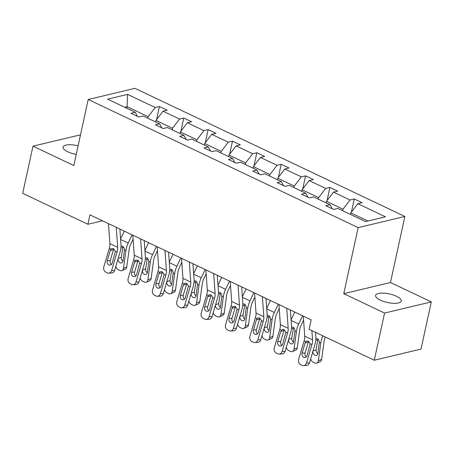 <?xml version="1.0" encoding="UTF-8"?>
<svg xmlns="http://www.w3.org/2000/svg" width="454" height="454" viewBox="0 0 454 454"><rect width="100%" height="100%" fill="white"/><g stroke="black" fill="none" stroke-linecap="round" stroke-linejoin="round"><path stroke-width="0.68" d="M78.105 145.865A13.121 4.392 12.3 0 0 63.049 147.051A13.121 4.392 12.3 0 0 67.782 151.772A13.121 4.392 12.3 0 0 76.244 154.4M380.339 300.139A13.121 4.392 12.3 0 0 393.533 303.312A13.121 4.392 12.3 0 0 401.24 301.008A13.121 4.392 12.3 0 0 396.507 296.286A13.121 4.392 12.3 0 0 383.312 293.114A13.121 4.392 12.3 0 0 375.606 295.418A13.121 4.392 12.3 0 0 380.339 300.139M80.398 135.337L79.711 135.008L32.989 146.154L22.7 193.336L87.883 224.276L102.479 220.792M404.877 216.473L134.94 88.337L88.212 99.483L358.149 227.619L404.877 216.473L390.474 282.524L343.752 293.67L384.578 313.05L431.3 301.904L390.474 282.524M431.3 301.904L421.011 349.081L374.289 360.232L384.578 313.05M147.828 118.233L148.163 116.695L127.092 106.69L127.563 94.381L155.2 107.502L159.428 106.491L156.568 119.623M126.751 108.228L127.092 106.69L124.702 107.258M148.163 116.695L155.2 107.502M172.185 129.799L172.52 128.255L155.972 120.401L163.003 111.207L167.237 110.197L159.428 106.491M163.003 111.207L179.551 119.062L183.785 118.051L180.919 131.183M196.542 141.359L196.877 139.815L180.329 131.961L187.36 122.767L191.588 121.757L183.785 118.051M187.36 122.767L203.908 130.621L208.136 129.611L205.276 142.743M220.894 152.919L221.229 151.375L204.68 143.521L211.712 134.327L215.945 133.317L208.136 129.611M211.712 134.327L228.266 142.181L232.493 141.177L229.633 154.303M245.251 164.479L245.586 162.935L229.037 155.081L236.069 145.887L240.302 144.883L232.493 141.177M236.069 145.887L252.617 153.747L256.851 152.737L253.985 165.869M269.608 176.038L269.943 174.495L253.394 166.641L260.426 157.453L264.654 156.443L256.851 152.737M260.426 157.453L276.974 165.307L281.202 164.297L278.342 177.429M293.959 187.598L294.294 186.061L277.746 178.201L284.777 169.013L289.011 168.003L281.202 164.297M284.777 169.013L301.331 176.867L305.559 175.857L302.699 188.989M318.316 199.164L318.651 197.621L302.103 189.766L309.134 180.573L313.368 179.563L305.559 175.857M309.134 180.573L325.683 188.427L329.916 187.417L327.05 200.549M342.668 210.724L343.008 209.181L326.46 201.326L333.491 192.133L337.719 191.123L329.916 187.417M333.491 192.133L350.04 199.987L354.268 198.977L351.407 212.109M367.91 221.002L350.811 212.886L357.843 203.693L362.076 202.683L354.268 198.977M357.843 203.693L385.48 216.813L365.527 221.569L337.895 208.454L333.662 209.464L325.859 205.758L330.086 204.748L313.538 196.894L309.305 197.904L301.501 194.198L305.729 193.188L289.181 185.334L284.953 186.344L277.144 182.639L281.378 181.628L264.83 173.774L260.596 174.779L252.793 171.073L257.021 170.068L240.472 162.209L236.239 163.219L228.436 159.513L232.664 158.503L216.115 150.649L211.887 151.659L204.079 147.953L208.312 146.943L191.764 139.089L187.53 140.099L179.727 136.393L183.955 135.383L167.407 127.529L163.173 128.539L155.37 124.833L159.598 123.823L143.05 115.969L138.822 116.979L131.013 113.273L135.247 112.263L107.609 99.142L127.563 94.381M374.289 360.232L309.106 329.292L311.166 319.854L89.937 214.838L87.883 224.276M161.772 127.869L159.598 123.823M155.637 121.939L155.972 120.401M172.52 128.255L179.551 119.062M186.129 139.435L183.955 135.383M179.988 133.499L180.329 131.961M196.877 139.815L203.908 130.621M210.486 150.995L208.312 146.943M204.345 145.064L204.68 143.521M221.229 151.375L228.266 142.181M234.837 162.555L232.664 158.503M228.703 156.624L229.037 155.081M245.586 162.935L252.617 153.747M259.194 174.115L257.021 170.068M253.054 168.184L253.394 166.641M269.943 174.495L276.974 165.307M283.551 185.675L281.378 181.628M277.411 179.744L277.746 178.201M294.294 186.061L301.331 176.867M307.903 197.235L305.729 193.188M301.768 191.304L302.103 189.766M318.651 197.621L325.683 188.427M332.26 208.8L330.086 204.748M326.12 202.87L326.46 201.326M343.008 209.181L350.04 199.987M32.989 146.154L73.815 165.534L88.212 99.483M343.752 293.67L358.149 227.619M350.477 214.43L350.811 212.886M137.42 116.309L135.247 112.263M311.875 330.603L312.539 339.847A10.249 5.51 -64.6 0 1 311.926 344.614L306.461 363.052L309.463 362.894A4.097 3.32 87 0 1 306.552 365.51L303.55 365.663A4.097 3.32 -93 0 0 306.461 363.052M315.485 332.317L315.842 337.305A15.374 8.268 -64.6 0 1 314.934 344.461L309.463 362.894M303.295 316.115L304.73 336.142A10.249 5.51 -64.6 0 1 304.123 340.909L298.653 359.347A4.097 3.32 -93 0 0 300.644 364.647L302.205 365.391A4.097 3.32 -93 0 0 303.55 365.663M308.572 341.442L308.357 341.998L305.105 342.997L302.097 353.138L305.099 352.979L308.357 341.998M305.099 352.979A3.28 2.656 -93 0 0 306.24 356.946M305.105 342.997L305.803 341.709L306.893 340.971L308.425 341.107L310.247 343.82L307.097 355.51A3.28 2.656 87 0 1 304.765 357.599A3.28 2.656 87 0 1 303.692 357.377A3.28 2.656 87 0 1 302.097 353.138M322.919 335.846A15.374 8.268 115.4 0 0 320.762 343.071L318.35 360.777L321.614 359.437A4.097 2.974 67.7 0 1 320.047 361.747L316.784 363.087A4.097 2.974 -112.3 0 0 318.35 360.777M325.41 337.027A10.249 5.51 115.4 0 0 324.025 341.731L321.614 359.437M316.035 338.571L317.335 338.763C318.583 339.507 319.241 340.716 319.315 342.378L317.845 353.501A3.28 2.378 67.7 0 1 316.591 355.351A3.28 2.378 67.7 0 1 314.945 355.255A3.28 2.378 67.7 0 1 312.817 351.583M316.784 363.087A4.097 2.974 -112.3 0 1 314.73 362.962L313.169 362.218A4.097 2.974 -112.3 0 1 310.655 358.881M317.902 338.82L316.109 349.796A3.28 2.378 -112.3 0 0 317.817 353.689M286.746 308.26L288.182 328.282A10.249 5.51 -64.6 0 1 287.575 333.054L282.104 351.492L285.106 351.334A4.097 3.32 87 0 1 282.201 353.944L279.193 354.103A4.097 3.32 -93 0 0 282.104 351.492M290.356 309.974L291.491 325.745A15.374 8.268 -64.6 0 1 290.577 332.901L285.106 351.334M278.938 304.555L280.373 324.576A10.249 5.51 -64.6 0 1 279.766 329.349L274.301 347.787A4.097 3.32 -93 0 0 276.287 353.087L277.848 353.831A4.097 3.32 -93 0 0 279.193 354.103M284.221 329.882L284.005 330.438L280.754 331.437L277.746 341.578L280.748 341.419L284.005 330.438M280.748 341.419A3.28 2.656 -93 0 0 281.883 345.381M280.754 331.437L281.446 330.149L282.541 329.411L284.068 329.547L285.889 332.254L282.74 343.945A3.28 2.656 87 0 1 280.413 346.039A3.28 2.656 87 0 1 279.335 345.817A3.28 2.656 87 0 1 277.746 341.578M262.389 296.7L263.825 316.722A10.249 5.51 -64.6 0 1 263.218 321.494L257.747 339.927L260.755 339.774A4.097 3.32 87 0 1 257.844 342.384L254.842 342.543A4.097 3.32 -93 0 0 257.747 339.927M266.004 298.414L267.134 314.179A15.374 8.268 -64.6 0 1 266.22 321.336L260.755 339.774M254.586 292.995L256.022 313.016A10.249 5.51 -64.6 0 1 255.409 317.789L249.944 336.227A4.097 3.32 -93 0 0 251.936 341.527L253.497 342.265A4.097 3.32 -93 0 0 254.842 342.543M259.864 318.322L259.648 318.878L256.397 319.877L253.389 330.013L256.391 329.859L259.648 318.878M256.391 329.859A3.28 2.656 -93 0 0 257.526 333.821M256.397 319.877L257.095 318.589L258.184 317.845L259.716 317.987L261.538 320.694L258.383 332.385A3.28 2.656 87 0 1 256.056 334.473A3.28 2.656 87 0 1 254.978 334.257A3.28 2.656 87 0 1 253.389 330.013M294.765 312.068L291.071 319.917M302.574 315.774L298.687 324.025A15.374 8.268 115.4 0 0 296.411 331.505L293.993 349.217L297.256 347.877A4.097 2.974 67.7 0 1 295.69 350.187L292.433 351.527A4.097 2.974 -112.3 0 0 293.993 349.217M303.578 320.104L301.189 325.183A10.249 5.51 115.4 0 0 299.668 330.171L297.256 347.877M291.684 327.011L292.978 327.203C294.226 327.947 294.884 329.15 294.958 330.818L293.488 341.941A3.28 2.378 67.7 0 1 292.24 343.791A3.28 2.378 67.7 0 1 290.594 343.695A3.28 2.378 67.7 0 1 288.466 340.023M292.433 351.527A4.097 2.974 -112.3 0 1 290.373 351.402L288.812 350.658A4.097 2.974 -112.3 0 1 286.298 347.321M293.545 327.26L291.757 338.23A3.28 2.378 -112.3 0 0 293.46 342.129M270.414 300.508L266.714 308.351M278.217 304.214L274.329 312.466A15.374 8.268 115.4 0 0 272.054 319.945L269.642 337.651L272.899 336.312A4.097 2.974 67.7 0 1 271.339 338.627L268.076 339.961A4.097 2.974 -112.3 0 0 269.642 337.651M279.227 308.538L276.832 313.618A10.249 5.51 115.4 0 0 275.317 318.606L272.899 336.312M267.327 315.451L268.626 315.644C269.869 316.387 270.533 317.59 270.607 319.258L269.137 330.381A3.28 2.378 67.7 0 1 267.883 332.232A3.28 2.378 67.7 0 1 266.237 332.129A3.28 2.378 67.7 0 1 264.109 328.463M268.076 339.961A4.097 2.974 -112.3 0 1 266.021 339.842L264.455 339.098A4.097 2.974 -112.3 0 1 261.947 335.756M269.188 315.7L267.4 326.67A3.28 2.378 -112.3 0 0 269.103 330.563M238.032 285.14L239.474 305.162A10.249 5.51 -64.6 0 1 238.861 309.934L233.396 328.367L236.398 328.214A4.097 3.32 87 0 1 233.487 330.824L230.484 330.983A4.097 3.32 -93 0 0 233.396 328.367M241.647 286.854L242.782 302.619A15.374 8.268 -64.6 0 1 241.868 309.776L236.398 328.214M230.229 281.435L231.665 301.456A10.249 5.51 -64.6 0 1 231.058 306.229L225.587 324.661A4.097 3.32 -93 0 0 227.579 329.967L229.139 330.705A4.097 3.32 -93 0 0 230.484 330.983M235.507 306.756L235.291 307.318L232.039 308.311L229.032 318.453L232.034 318.299L235.291 307.318M232.034 318.299A3.28 2.656 -93 0 0 233.174 322.261M232.039 308.311L232.737 307.023L233.827 306.285L235.359 306.427L237.181 309.134L234.031 320.825A3.28 2.656 87 0 1 231.699 322.913A3.28 2.656 87 0 1 230.626 322.698A3.28 2.656 87 0 1 229.032 318.453M246.057 288.948L242.362 296.791M253.86 292.654L249.978 300.906A15.374 8.268 115.4 0 0 247.697 308.385L245.285 326.091L248.548 324.752A4.097 2.974 67.7 0 1 246.982 327.062L243.719 328.401A4.097 2.974 -112.3 0 0 245.285 326.091M254.87 296.978L252.481 302.058A10.249 5.51 115.4 0 0 250.96 307.046L248.548 324.752M242.969 303.885L244.269 304.084C245.518 304.827 246.176 306.03 246.25 307.699L244.78 318.821A3.28 2.378 67.7 0 1 243.526 320.672A3.28 2.378 67.7 0 1 241.88 320.569A3.28 2.378 67.7 0 1 239.752 316.903M243.719 328.401A4.097 2.974 -112.3 0 1 241.664 328.282L240.104 327.538A4.097 2.974 -112.3 0 1 237.59 324.196M244.837 304.14L243.043 315.11A3.28 2.378 -112.3 0 0 244.751 319.003M213.681 273.58L215.117 293.602A10.249 5.51 -64.6 0 1 214.509 298.374L209.039 316.807L212.041 316.654A4.097 3.32 87 0 1 209.135 319.264L206.127 319.417A4.097 3.32 -93 0 0 209.039 316.807M217.29 275.294L218.425 291.059A15.374 8.268 -64.6 0 1 217.511 298.216L212.041 316.654M205.872 269.875L207.308 289.896A10.249 5.51 -64.6 0 1 206.701 294.669L201.236 313.101A4.097 3.32 -93 0 0 203.222 318.402L204.782 319.145A4.097 3.32 -93 0 0 206.127 319.417M211.155 295.196L210.94 295.753L207.688 296.751L204.68 306.893L207.682 306.739L210.94 295.753M207.682 306.739A3.28 2.656 -93 0 0 208.817 310.701M207.688 296.751L208.38 295.463L209.476 294.725L211.008 294.867L212.824 297.574L209.674 309.265A3.28 2.656 87 0 1 207.347 311.353A3.28 2.656 87 0 1 206.269 311.132A3.28 2.656 87 0 1 204.68 306.893M221.7 277.388L218.005 285.231M229.508 281.094L225.621 289.34A15.374 8.268 115.4 0 0 223.345 296.825L220.933 314.531L224.191 313.192A4.097 2.974 67.7 0 1 222.625 315.502L219.367 316.841A4.097 2.974 -112.3 0 0 220.933 314.531M230.513 285.418L228.124 290.498A10.249 5.51 115.4 0 0 226.603 295.486L224.191 313.192M218.618 292.325L219.912 292.524C221.16 293.267 221.819 294.47 221.893 296.139L220.423 307.262A3.28 2.378 67.7 0 1 219.174 309.106A3.28 2.378 67.7 0 1 217.528 309.009A3.28 2.378 67.7 0 1 215.4 305.338M219.367 316.841A4.097 2.974 -112.3 0 1 217.307 316.716L215.746 315.978A4.097 2.974 -112.3 0 1 213.232 312.636M220.479 292.58L218.692 303.55A3.28 2.378 -112.3 0 0 220.394 307.443M189.324 262.02L190.759 282.042A10.249 5.51 -64.6 0 1 190.152 286.809L184.687 305.247L187.689 305.088A4.097 3.32 87 0 1 184.778 307.704L181.776 307.857A4.097 3.32 -93 0 0 184.687 305.247M192.939 263.734L194.068 279.499A15.374 8.268 -64.6 0 1 193.154 286.656L187.689 305.088M181.521 258.315L182.956 278.336A10.249 5.51 -64.6 0 1 182.349 283.103L176.878 301.541A4.097 3.32 -93 0 0 178.87 306.842L180.431 307.585A4.097 3.32 -93 0 0 181.776 307.857M186.798 283.637L186.583 284.193L183.331 285.191L180.323 295.333L183.325 295.174L186.583 284.193M183.325 295.174A3.28 2.656 -93 0 0 184.46 299.141M183.331 285.191L184.029 283.903L185.118 283.165L186.651 283.302L188.472 286.014L185.317 297.705A3.28 2.656 87 0 1 182.99 299.793A3.28 2.656 87 0 1 181.912 299.572A3.28 2.656 87 0 1 180.323 295.333M197.348 265.823L193.654 273.671M205.151 269.528L201.264 277.78A15.374 8.268 115.4 0 0 198.988 285.265L196.576 302.971L199.839 301.632A4.097 2.974 67.7 0 1 198.273 303.942L195.01 305.281A4.097 2.974 -112.3 0 0 196.576 302.971M206.161 273.858L203.767 278.938A10.249 5.51 115.4 0 0 202.251 283.926L199.839 301.632M194.261 280.765L195.561 280.958C196.803 281.701 197.467 282.91 197.541 284.579L196.071 295.702A3.28 2.378 67.7 0 1 194.817 297.546A3.28 2.378 67.7 0 1 193.171 297.449A3.28 2.378 67.7 0 1 191.043 293.778M195.01 305.281A4.097 2.974 -112.3 0 1 192.956 305.156L191.389 304.418A4.097 2.974 -112.3 0 1 188.881 301.076M196.122 281.02L194.335 291.99A3.28 2.378 -112.3 0 0 196.037 295.883M164.967 250.455L166.408 270.482A10.249 5.51 -64.6 0 1 165.795 275.249L160.33 293.687L163.332 293.528A4.097 3.32 87 0 1 160.421 296.144L157.419 296.297A4.097 3.32 -93 0 0 160.33 293.687M168.582 252.174L169.717 267.939A15.374 8.268 -64.6 0 1 168.803 275.096L163.332 293.528M157.163 246.749L158.599 266.776A10.249 5.51 -64.6 0 1 157.992 271.543L152.521 289.981A4.097 3.32 -93 0 0 154.513 295.282L156.074 296.025A4.097 3.32 -93 0 0 157.419 296.297M162.441 272.077L162.226 272.633L158.974 273.631L155.966 283.773L158.974 283.614L162.226 272.633M158.974 283.614A3.28 2.656 -93 0 0 160.109 287.581M158.974 273.631L159.672 272.343L160.761 271.606L162.294 271.742L164.115 274.454L160.966 286.145A3.28 2.656 87 0 1 158.633 288.233A3.28 2.656 87 0 1 157.561 288.012A3.28 2.656 87 0 1 155.966 283.773M172.991 254.263L169.297 262.111M180.794 257.968L176.912 266.22A15.374 8.268 115.4 0 0 174.631 273.705L172.219 291.411L175.482 290.072A4.097 2.974 67.7 0 1 173.916 292.382L170.653 293.721A4.097 2.974 -112.3 0 0 172.219 291.411M181.804 262.298L179.415 267.378A10.249 5.51 115.4 0 0 177.894 272.366L175.482 290.072M169.904 269.205L171.203 269.398C172.452 270.141 173.11 271.35 173.184 273.013L171.714 284.136A3.28 2.378 67.7 0 1 170.46 285.986A3.28 2.378 67.7 0 1 168.82 285.889A3.28 2.378 67.7 0 1 166.686 282.218M170.653 293.721A4.097 2.974 -112.3 0 1 168.599 293.596L167.038 292.853A4.097 2.974 -112.3 0 1 164.524 289.516M171.771 269.455L169.978 280.43A3.28 2.378 -112.3 0 0 171.686 284.323M140.615 238.895L142.051 258.916A10.249 5.51 -64.6 0 1 141.444 263.689L135.973 282.127L138.975 281.968A4.097 3.32 87 0 1 136.069 284.579L133.062 284.737A4.097 3.32 -93 0 0 135.973 282.127M144.23 240.609L145.359 256.379A15.374 8.268 -64.6 0 1 144.446 263.536L138.975 281.968M132.806 235.189L134.248 255.21A10.249 5.51 -64.6 0 1 133.635 259.983L128.17 278.421A4.097 3.32 -93 0 0 130.156 283.722L131.717 284.465A4.097 3.32 -93 0 0 133.062 284.737M138.09 260.517L137.874 261.073L134.622 262.072L131.615 272.207L134.617 272.054L137.874 261.073M134.617 272.054A3.28 2.656 -93 0 0 135.752 276.015M134.622 262.072L135.32 260.783L136.41 260.046L137.942 260.182L139.758 262.889L136.609 274.579A3.28 2.656 87 0 1 134.282 276.673A3.28 2.656 87 0 1 133.204 276.452A3.28 2.656 87 0 1 131.615 272.207M148.634 242.703L144.94 250.551M156.443 246.409L152.555 254.66A15.374 8.268 115.4 0 0 150.28 262.14L147.868 279.846L151.125 278.512A4.097 2.974 67.7 0 1 149.559 280.822L146.302 282.161A4.097 2.974 -112.3 0 0 147.868 279.846M157.447 250.739L155.058 255.818A10.249 5.51 115.4 0 0 153.537 260.8L151.125 278.512M145.552 257.645L146.846 257.838C148.095 258.581 148.753 259.784 148.827 261.453L147.357 272.576A3.28 2.378 67.7 0 1 146.109 274.426A3.28 2.378 67.7 0 1 144.463 274.324A3.28 2.378 67.7 0 1 142.335 270.658M146.302 282.161A4.097 2.974 -112.3 0 1 144.241 282.036L142.681 281.293A4.097 2.974 -112.3 0 1 140.167 277.956M147.414 257.895L145.626 268.864A3.28 2.378 -112.3 0 0 147.329 272.763M116.258 227.335L117.694 247.356A10.249 5.51 -64.6 0 1 117.087 252.129L111.622 270.561L114.624 270.408A4.097 3.32 87 0 1 111.712 273.019L108.71 273.177A4.097 3.32 -93 0 0 111.622 270.561M119.873 229.049L121.002 244.814A15.374 8.268 -64.6 0 1 120.089 251.97L114.624 270.408M108.455 223.629L109.891 243.65A10.249 5.51 -64.6 0 1 109.283 248.423L103.813 266.856A4.097 3.32 -93 0 0 105.805 272.162L107.365 272.899A4.097 3.32 -93 0 0 108.71 273.177M113.733 248.957L113.517 249.513L110.265 250.512L107.258 260.647L110.26 260.494L113.517 249.513M110.26 260.494A3.28 2.656 -93 0 0 111.395 264.455M110.265 250.512L110.963 249.223L112.053 248.48L113.585 248.622L115.407 251.329L112.252 263.019A3.28 2.656 87 0 1 109.925 265.108A3.28 2.656 87 0 1 108.847 264.892A3.28 2.656 87 0 1 107.258 260.647M124.282 231.143L120.588 238.986M132.086 234.849L128.198 243.1A15.374 8.268 115.4 0 0 125.923 250.58L123.511 268.286L126.774 266.946A4.097 2.974 67.7 0 1 125.208 269.256L121.944 270.595A4.097 2.974 -112.3 0 0 123.511 268.286M133.096 239.173L130.701 244.252A10.249 5.51 115.4 0 0 129.186 249.24L126.774 266.946M121.195 246.085L122.495 246.278C123.738 247.021 124.402 248.224 124.475 249.893L123.006 261.016A3.28 2.378 67.7 0 1 121.751 262.866A3.28 2.378 67.7 0 1 120.106 262.764A3.28 2.378 67.7 0 1 117.978 259.098M121.944 270.595A4.097 2.974 -112.3 0 1 119.89 270.476L118.324 269.733A4.097 2.974 -112.3 0 1 115.815 266.39M123.057 246.335L121.269 257.304A3.28 2.378 -112.3 0 0 122.972 261.198M310.247 343.82L311.926 344.614M304.123 340.909L305.803 341.709M304.73 336.142L312.539 339.847M320.762 343.071L319.315 342.378M312.965 351.084L316.109 349.796M317.437 340.052L315.774 340.335M285.889 332.254L287.575 333.054M279.766 329.349L281.446 330.149M280.373 324.576L288.182 328.282M261.538 320.694L263.218 321.494M255.409 317.789L257.095 318.589M256.022 313.016L263.825 316.722M296.411 331.505L294.958 330.818M298.687 324.025L291.11 320.428M288.613 339.524L291.757 338.23M293.085 328.492L291.423 328.775M272.054 319.945L270.607 319.258M274.329 312.466L266.753 308.868M264.256 327.964L267.4 326.67M268.728 316.932L267.066 317.21M237.181 309.134L238.861 309.934M231.058 306.229L232.737 307.023M231.665 301.456L239.474 305.162M247.697 308.385L246.25 307.699M249.978 300.906L242.396 297.308M239.899 316.404L243.043 315.11M244.371 305.372L242.708 305.65M212.824 297.574L214.509 298.374M206.701 294.669L208.38 295.463M207.308 289.896L215.117 293.602M223.345 296.825L221.893 296.139M225.621 289.34L218.045 285.748M215.548 304.838L218.692 303.55M220.02 293.812L218.357 294.09M188.472 286.014L190.152 286.809M182.349 283.103L184.029 283.903M182.956 278.336L190.759 282.042M198.988 285.265L197.541 284.579M201.264 277.78L193.688 274.182M191.191 293.278L194.335 291.99M195.663 282.252L194 282.53M164.115 274.454L165.795 275.249M157.992 271.543L159.672 272.343M158.599 266.776L166.408 270.482M174.631 273.705L173.184 273.013M176.912 266.22L169.331 262.622M166.834 281.718L169.978 280.43M171.306 270.686L169.643 270.97M139.758 262.889L141.444 263.689M133.635 259.983L135.32 260.783M134.248 255.21L142.051 258.916M150.28 262.14L148.827 261.453M152.555 254.66L144.979 251.062M142.482 270.158L145.626 268.864M146.954 259.126L145.291 259.41M115.407 251.329L117.087 252.129M109.283 248.423L110.963 249.223M109.891 243.65L117.694 247.356M125.923 250.58L124.475 249.893M128.198 243.1L120.622 239.502M118.125 258.598L121.269 257.304M122.597 247.566L120.934 247.844"/></g></svg>
